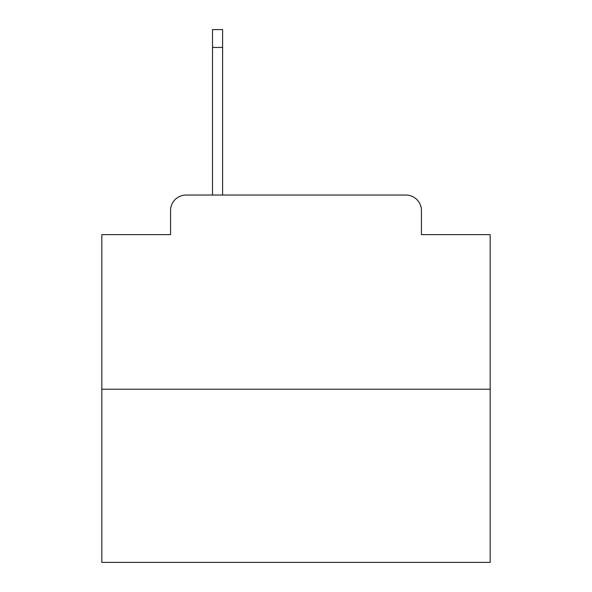 <?xml version="1.0" encoding="UTF-8"?>
<svg xmlns="http://www.w3.org/2000/svg" width="592" height="592" viewBox="0 0 592 592"><rect width="100%" height="100%" fill="white"/><g stroke="black" fill="none" stroke-linecap="round" stroke-linejoin="round"><path stroke-width="0.89" d="M170.57 210.567L170.57 234.639L170.57 210.567A15.533 15.533 0 0 1 186.103 195.034L212.506 195.034L212.506 29.6L222.607 29.6L222.607 47.464L212.506 47.464M490.169 389.203L101.831 389.203L101.831 562.4L490.169 562.4L490.169 234.639L421.43 234.639L421.43 210.567A15.533 15.533 0 0 0 405.897 195.034L186.103 195.034M101.831 389.203L101.831 234.639L170.57 234.639M222.607 47.464L222.607 195.034L235.416 195.034M356.584 195.034L405.897 195.034M421.43 234.639L421.43 210.567"/></g></svg>
